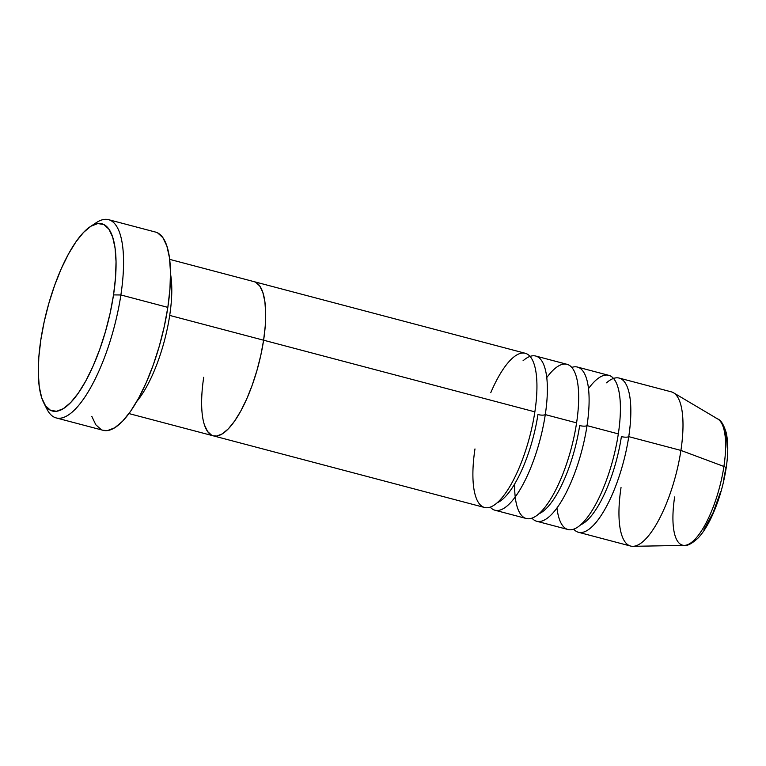 <?xml version="1.0" encoding="UTF-8"?>
<svg xmlns="http://www.w3.org/2000/svg" width="766" height="766" viewBox="0 0 766 766"><rect width="100%" height="100%" fill="white"/><g stroke="black" fill="none" stroke-linecap="round" stroke-linejoin="round"><path stroke-width="1.15" d="M43.748 402.83L46.994 409.236A102.529 32.871 -75.2 0 0 85.964 395.428A102.529 32.871 -75.2 0 0 120.884 294.967L113.531 294.91A96.832 31.042 104.8 0 1 80.545 389.798A96.832 31.042 104.8 0 1 43.748 402.83A96.832 31.042 104.8 0 1 40.809 339.932L38.817 357.291L38.3 373.119L39.277 386.811L41.709 397.841L45.5 405.769L50.508 410.308L56.55 411.275L63.377 408.642L70.731 402.495L78.343 393.082L85.897 380.759L93.126 366.004L99.733 349.382L105.478 331.534L110.141 313.141L113.531 294.91L115.522 277.551L116.039 261.713L115.063 248.021L112.631 237L108.839 229.072L103.831 224.534L97.799 223.557L90.963 226.2L83.609 232.347L76.006 241.759L68.442 254.073L61.213 268.828L54.606 285.459L48.861 303.307L44.198 321.701L40.809 339.932A96.832 31.042 104.8 0 1 90.273 226.64A96.832 31.042 104.8 0 1 113.531 294.91L120.884 294.967A102.529 32.871 104.8 0 1 56.205 417.93A102.529 32.871 104.8 0 1 45.453 405.712M169.707 315.42A79.741 25.565 104.8 0 1 136.846 401.365A79.741 25.565 104.8 0 0 169.707 315.42L263.609 340.209L169.707 315.42A79.741 25.565 104.8 0 0 170.512 273.883M128.947 413.573L213.302 435.844A79.741 25.565 -75.2 0 0 263.609 340.209L260.813 355.223L256.974 370.371L252.244 385.068L246.805 398.76L240.85 410.911L234.626 421.061L228.364 428.807L222.303 433.872L216.682 436.046L213.197 435.825L216.682 436.046L222.303 433.872L228.364 428.807L234.626 421.061L240.85 410.911L246.805 398.76L252.244 385.068L256.974 370.371L260.813 355.223L263.609 340.209A79.741 25.565 -75.2 0 0 254.025 281.649A79.741 25.565 104.8 0 1 263.609 340.209A79.741 25.565 104.8 0 1 213.302 435.844A79.741 25.565 104.8 0 1 203.718 377.284M56.205 417.93L103.151 430.32A102.529 32.871 -75.2 0 0 167.831 307.367L120.884 294.967L167.831 307.367A102.529 32.871 -75.2 0 0 155.517 232.069L108.561 219.67A102.529 32.871 104.8 0 1 120.884 294.967A102.529 32.871 -75.2 0 0 96.267 222.676L90.273 226.64M211.703 435.241L207.576 431.507L204.455 424.977L207.576 431.507L211.703 435.241M213.302 435.844L484.552 507.485A79.741 25.565 -75.2 0 0 534.86 411.849L263.609 340.209L265.247 325.914L265.678 312.873L264.873 301.603L262.872 292.526L259.741 285.986L255.614 282.252L259.741 285.986L262.872 292.526L264.873 301.603L265.678 312.873L265.247 325.914L263.609 340.209L534.86 411.849A79.741 25.565 -75.2 0 0 526.472 353.7A79.741 25.565 -75.2 0 0 490.795 392.632M93.184 224.984A102.529 32.871 104.8 0 1 108.561 219.67M157.566 232.845L162.871 237.651L166.883 246.049L169.458 257.721L170.492 272.217L169.947 288.983L167.831 307.367L164.24 326.661L159.309 346.136L153.229 365.037L146.229 382.646L138.579 398.263L130.574 411.313L122.522 421.281L114.728 427.782L107.499 430.578L103.027 430.291M101.102 429.554L95.798 424.747L91.786 416.34M523.034 360.786A79.741 25.565 104.8 0 1 545.287 414.607A5.697 1.733 8.6 0 1 537.933 414.55A74.043 23.736 104.8 0 1 507.925 493.744M538.958 513.766A74.043 23.736 -75.2 0 0 579.67 425.57A5.697 1.733 -171.4 0 0 587.024 425.628A79.741 25.565 104.8 0 1 536.717 521.263L568.018 529.526A79.741 25.565 -75.2 0 0 618.325 433.891L587.024 425.628A79.741 25.565 104.8 0 0 577.44 367.058A79.741 25.565 104.8 0 0 571.771 367.421A79.741 25.565 104.8 0 1 587.024 425.628A5.697 1.733 8.6 0 1 579.67 425.57A74.043 23.736 104.8 0 1 549.653 504.765M530.034 356.401A79.741 25.565 104.8 0 1 535.712 356.037A79.741 25.565 104.8 0 1 545.287 414.607L576.587 422.87L545.287 414.607A79.741 25.565 104.8 0 1 494.989 510.242L526.29 518.505A79.741 25.565 -75.2 0 0 576.587 422.87A79.741 25.565 -75.2 0 0 546.761 377.59M606.5 382.828A79.741 25.565 104.8 0 1 628.752 436.649A5.697 1.733 8.6 0 1 621.398 436.591A74.043 23.736 104.8 0 1 591.39 515.786M536.717 521.263A79.741 25.565 104.8 0 1 531.958 518.142A79.741 25.565 104.8 0 0 561.966 500.361A79.741 25.565 104.8 0 0 587.024 425.628L618.325 433.891A79.741 25.565 -75.2 0 0 588.489 388.611M723.602 480.081L725.708 468.763A5.697 1.733 8.6 0 0 726.13 468.218C723.276 486.286 718.23 502.956 710.992 518.237C707.008 526.491 702.786 533.021 698.305 537.828C692.196 543.487 687.571 546.005 684.431 545.373A65.608 21.036 -75.2 0 0 723.908 466.465A5.697 1.733 8.6 0 1 726.13 468.218A5.697 1.733 -171.4 0 0 723.908 466.465A65.608 21.036 104.8 0 1 685.532 545.277A65.608 21.036 104.8 0 1 674.635 496.962M494.989 510.242A79.741 25.565 104.8 0 1 490.23 507.121A79.741 25.565 104.8 0 0 520.238 489.34A79.741 25.565 104.8 0 0 545.287 414.607A5.697 1.733 -171.4 0 1 537.933 414.55A74.043 23.736 -75.2 0 1 497.23 502.745M613.499 378.442A79.741 25.565 104.8 0 1 619.177 378.078A79.741 25.565 104.8 0 1 628.752 436.649L680.917 450.418L628.752 436.649A79.741 25.565 104.8 0 1 578.454 532.284L630.61 546.053A79.741 25.565 -75.2 0 0 680.917 450.418L723.908 466.465L680.917 450.418A79.741 25.565 104.8 0 1 632.936 546.33A79.741 25.565 104.8 0 1 621.034 487.492M578.454 532.284A79.741 25.565 104.8 0 1 573.696 529.162A79.741 25.565 104.8 0 0 603.704 511.382A79.741 25.565 104.8 0 0 628.752 436.649A5.697 1.733 -171.4 0 1 621.398 436.591A74.043 23.736 -75.2 0 1 580.695 524.787M556.968 507.973A79.741 25.565 -75.2 0 0 585.712 519.52A79.741 25.565 -75.2 0 0 618.325 433.891A79.741 25.565 -75.2 0 0 608.74 375.33L577.44 367.058M716.153 418.313A65.608 21.036 104.8 0 1 723.908 466.465A65.608 21.036 -75.2 0 0 717.799 419.021L673.496 392.767A79.741 25.565 104.8 0 1 680.917 450.418A79.741 25.565 -75.2 0 0 671.342 391.857L619.177 378.078M703.868 529.699L713.041 512.894L720.71 491.494M727.269 448.158L726.666 439.655L725.153 432.809M474.977 448.924A79.741 25.565 -75.2 0 0 493.553 505.503A79.741 25.565 -75.2 0 0 534.86 411.849A79.741 25.565 -75.2 0 0 525.275 353.279L169.669 259.368M514.628 484.016A79.741 25.565 -75.2 0 0 540.537 512.291A79.741 25.565 -75.2 0 0 576.587 422.87A79.741 25.565 -75.2 0 0 567.012 364.31L535.712 356.037M632.936 546.33L684.431 545.373M726.13 468.237C728.294 453.826 728.303 441.905 726.149 432.484C723.631 424.517 720.844 420.027 717.799 419.021"/></g></svg>

